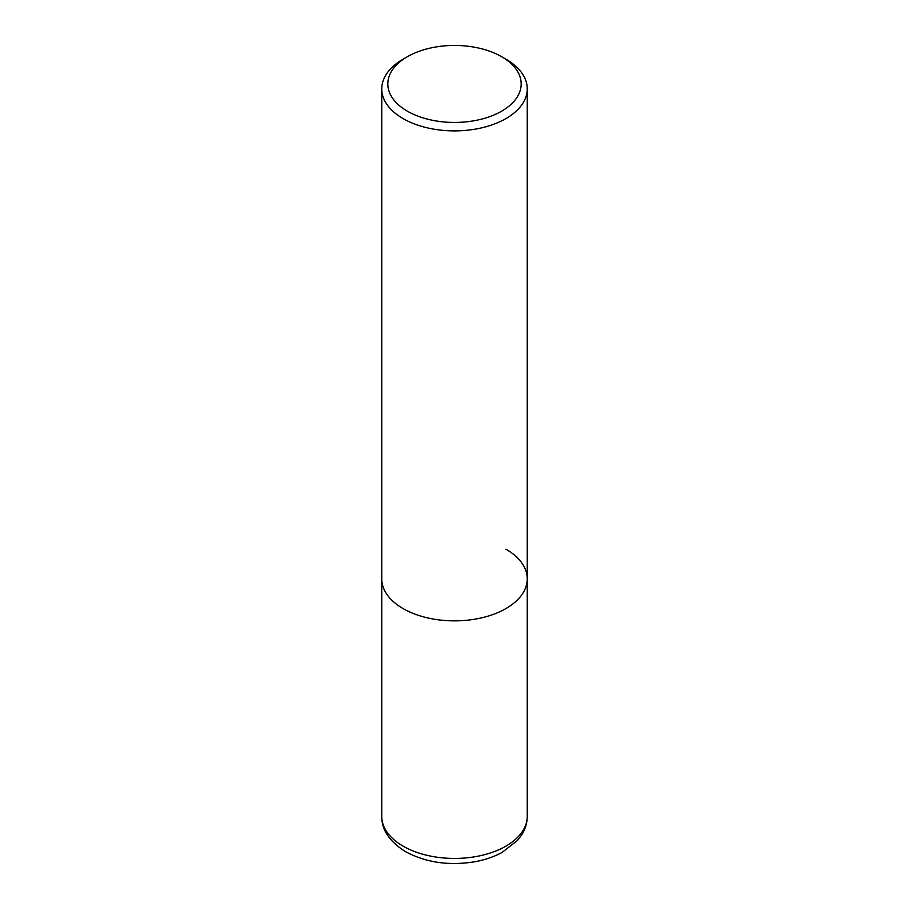 <?xml version="1.0" encoding="UTF-8"?>
<svg xmlns="http://www.w3.org/2000/svg" width="909" height="909" viewBox="0 0 909 909"><rect width="100%" height="100%" fill="white"/><g stroke="black" fill="none" stroke-linecap="round" stroke-linejoin="round"><path stroke-width="1.36" d="M407.357 56.722L403.062 59.199A72.743 41.996 0 0 0 381.757 88.9A72.743 41.996 0 0 0 403.062 118.59A72.743 41.996 0 0 0 482.338 127.692A72.743 41.996 0 0 0 527.243 88.9A72.743 41.996 0 0 0 505.938 59.199L501.643 56.722A66.675 38.496 180 0 1 501.643 111.171A66.675 38.496 180 0 1 407.357 111.171A66.675 38.496 180 0 1 407.357 56.722A66.675 38.496 180 0 1 501.643 56.722L505.938 59.199M505.938 549.172A72.743 41.996 180 0 1 527.243 578.874A72.743 41.996 180 0 1 482.338 617.666A72.743 41.996 180 0 1 403.062 608.564A72.743 41.996 180 0 1 381.757 578.874L381.757 816.43A72.743 41.996 180 0 0 403.062 846.131A72.743 41.996 180 0 0 482.338 855.233A72.743 41.996 180 0 0 527.243 816.43C527.186 822.929 525.368 829.031 521.8 834.723L517.528 840.427L502.018 852.46C493.951 856.835 484.849 859.937 474.703 861.766C448.932 865.936 425.889 862.573 405.573 851.676C389.518 841.586 381.587 829.837 381.757 816.43M527.243 88.9L527.243 578.874A72.743 41.996 180 0 1 482.338 617.666A72.743 41.996 180 0 1 403.062 608.564A72.743 41.996 180 0 1 381.757 578.874L381.757 88.9M527.243 578.874L527.243 816.43"/></g></svg>
